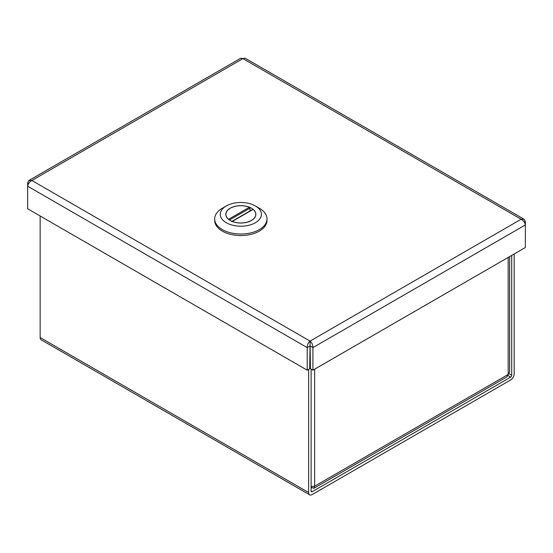 <?xml version="1.0" encoding="UTF-8"?>
<svg xmlns="http://www.w3.org/2000/svg" width="553" height="553" viewBox="0 0 553 553"><rect width="100%" height="100%" fill="white"/><g stroke="black" fill="none" stroke-linecap="round" stroke-linejoin="round"><path stroke-width="0.83" d="M311.118 487.421L313.966 488.278L314.643 486.198L311.118 486.633M509.638 256.599L509.638 372.017L506.783 376.952M311.823 486.675L311.823 487.829M308.629 369.349L308.629 492.536A4.998 2.883 120 0 0 309.666 494.824L41.178 339.819A4.998 2.883 -60 0 1 40.148 337.53L40.148 215.988M311.118 369.134L311.118 491.105A1.486 0.857 120 0 0 311.422 491.783A1.486 0.857 120 0 0 312.162 491.707L510.654 377.111L507.924 375.535M511.705 255.403L511.705 375.293A1.486 0.857 -60 0 1 510.654 377.111M309.666 494.824A4.998 2.883 120 0 0 312.162 494.576L510.654 379.98A4.998 2.883 120 0 0 514.186 373.863L514.186 253.972M214.682 218.919L214.682 220.447A26.157 15.104 0 0 0 240.838 235.55A26.157 15.104 0 0 0 267.002 220.447L267.002 218.919A26.157 15.104 180 0 1 240.838 234.023A26.157 15.104 180 0 1 214.682 218.919A26.157 15.104 180 0 1 222.341 208.239L226.308 205.951A20.558 11.869 180 0 1 255.375 205.951A20.558 11.869 180 0 1 255.375 222.735A20.558 11.869 180 0 1 226.308 222.735A20.558 11.869 180 0 1 226.308 205.951L222.341 208.239M255.375 205.951L259.336 208.239A26.157 15.104 180 0 1 267.002 218.919M230.207 208.204A15.042 8.682 0 0 0 225.797 214.343A15.042 8.682 0 0 0 240.838 223.025A15.042 8.682 0 0 0 255.88 214.343A15.042 8.682 0 0 0 246.597 206.317A15.042 8.682 0 0 0 230.207 208.204M228.818 219.562L228.583 219.285L249.396 207.264A14.952 8.634 0 0 0 233.933 206.691A14.952 8.634 0 0 0 225.894 214.343A14.952 8.634 0 0 0 228.583 219.285M249.396 207.264L250.004 208.135L250.004 210.935M252.652 209.663L232.281 221.421A14.952 8.634 0 0 0 247.751 221.995A14.952 8.634 0 0 0 255.79 214.343A14.952 8.634 0 0 0 253.101 209.4M232.281 221.421L231.672 221.767M310.433 346.178L312.915 347.609C312.929 344.885 311.975 342.715 310.06 341.104C308.145 342.715 307.192 344.885 307.205 347.609L27.65 186.209C28.085 183.741 29.489 181.833 31.86 180.485L310.06 341.104L521.14 219.237L242.94 58.618L31.86 180.485L28.715 180.651L27.65 182.912L27.65 208.771L307.205 370.171L309.687 368.74L310.06 343.966L310.433 368.74L312.915 370.171L525.35 247.523L525.35 224.96L312.915 347.609L312.915 370.171M27.65 182.912L28.652 183.492M523.974 219.188L525.35 221.663L525.35 224.96C524.915 222.493 523.511 220.585 521.14 219.237L523.974 219.188L245.097 58.176L242.94 58.618L240.783 58.176L29.026 180.43M525.35 221.663L524.348 222.244M310.06 341.104L310.06 343.966M309.687 346.178L307.205 347.609L307.205 370.171M314.643 369.176L314.643 486.198L508.172 374.464L508.172 257.442M508.974 373.717L511.705 375.293M40.148 337.53L308.629 492.536M311.118 491.105L312.162 491.707M229.44 220.011L250.004 208.135M313.966 488.278L506.783 376.959M255.79 215.311L255.79 214.343M225.894 215.311L225.894 214.343M252.783 209.331L231.963 221.352"/></g></svg>
